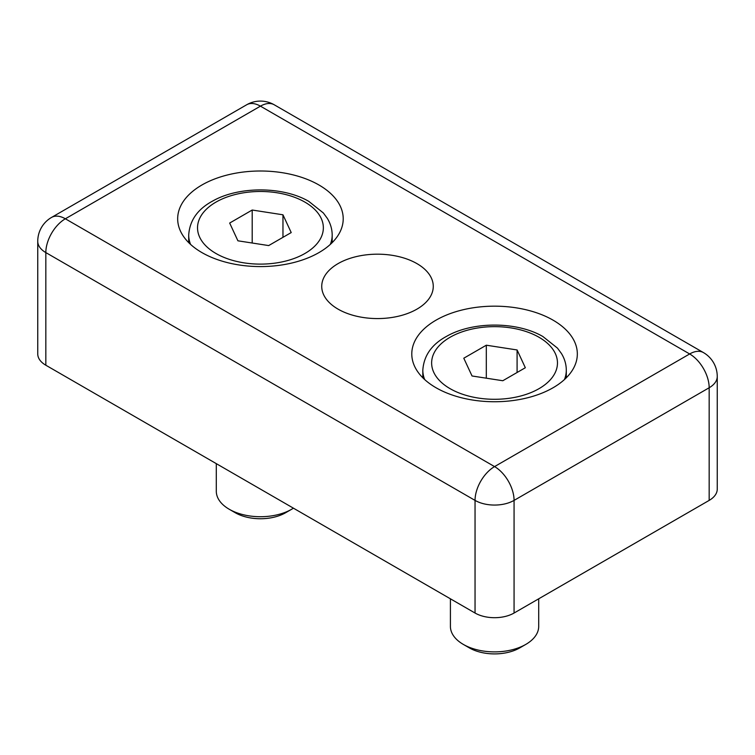 <?xml version="1.0" encoding="UTF-8"?>
<svg xmlns="http://www.w3.org/2000/svg" width="755" height="755" viewBox="0 0 755 755"><rect width="100%" height="100%" fill="white"/><g stroke="black" fill="none" stroke-linecap="round" stroke-linejoin="round"><path stroke-width="1.13" d="M416.93 263.608A55.766 32.201 180 0 1 433.266 286.371A55.766 32.201 180 0 1 377.5 318.572A55.766 32.201 180 0 1 321.734 286.371A55.766 32.201 180 0 1 356.162 256.634A55.766 32.201 180 0 1 416.93 263.608M709.172 500.395L709.172 387.749A27.595 15.93 0 0 0 717.25 376.49L717.25 489.127A27.595 15.93 180 0 1 709.172 500.395L514.07 613.032A27.595 15.93 180 0 1 475.046 613.032L45.828 365.222A27.595 15.93 180 0 1 37.75 353.963L37.75 241.317A27.595 15.93 0 0 0 45.828 252.585L475.046 500.395A27.595 15.93 -60 0 1 494.563 466.599A27.595 15.93 60 0 1 514.07 500.395L709.172 387.749A27.595 15.93 -120 0 0 689.655 353.963A27.595 15.93 -60 0 1 703.452 352.594L274.235 104.785A27.595 15.93 120 0 0 260.437 106.153A27.595 15.93 -120 0 0 246.649 104.785L51.548 217.421A27.595 15.93 60 0 1 65.345 218.79L260.437 106.153L689.655 353.963L494.563 466.599L65.345 218.79A27.595 15.93 120 0 0 45.828 252.585L45.828 365.222M553.085 320.167A82.776 47.791 180 0 1 577.33 353.963A82.776 47.791 180 0 1 494.563 401.745A82.776 47.791 180 0 1 411.786 353.963A82.776 47.791 180 0 1 462.881 309.805A82.776 47.791 180 0 1 553.085 320.167M318.969 185.003A82.776 47.791 180 0 1 343.214 218.79A82.776 47.791 180 0 1 260.437 266.581A82.776 47.791 180 0 1 177.67 218.79A82.776 47.791 180 0 1 228.765 174.641A82.776 47.791 180 0 1 318.969 185.003M293.421 508.172A44.149 25.491 180 0 1 291.656 509.257A44.149 25.491 180 0 1 229.227 509.257A44.149 25.491 180 0 1 216.298 491.231L216.298 463.645M291.656 509.257L285.673 512.711L291.656 509.257M229.227 509.257L235.211 512.711A35.683 20.602 0 0 0 285.673 512.711M291.213 232.568L268.686 245.573L237.91 240.807L229.671 223.046L252.198 210.032L282.965 214.797L291.213 232.568M282.965 237.325L282.965 214.797M252.198 243.016L252.198 210.032M538.702 598.809L538.702 626.395A44.149 25.491 180 0 1 525.773 644.421A44.149 25.491 180 0 1 463.343 644.421A44.149 25.491 180 0 1 450.414 626.395L450.414 598.809M525.773 644.421L519.789 647.875L525.773 644.421M463.343 644.421L469.327 647.875A35.683 20.602 0 0 0 519.789 647.875M525.329 367.732L502.802 380.737L472.035 375.981L463.787 358.21L486.314 345.205L517.09 349.961L525.329 367.732M517.09 372.489L517.09 349.961M486.314 378.189L486.314 345.205M475.046 613.032L475.046 500.395A27.595 15.93 0 0 0 514.07 500.395L514.07 613.032M330.303 244.422A71.734 41.421 0 0 0 332.181 235.013C332.134 229.133 330.511 223.584 327.311 218.337L323.348 212.957L308.776 201.359C282.899 186.23 238.806 186.089 212.646 201.056C197.668 209.107 189.684 220.422 188.703 235.013A71.734 41.421 0 0 0 190.581 244.422M215.958 253.482A62.91 36.315 180 0 1 244.158 192.723A62.91 36.315 180 0 1 321.205 237.202A62.91 36.315 180 0 1 215.958 253.482M564.419 379.595A71.734 41.421 0 0 0 566.297 370.176C566.259 364.306 564.636 358.748 561.427 353.51L557.473 348.121L542.892 336.532C517.015 321.394 472.923 321.252 446.771 336.23C431.784 344.28 423.81 355.596 422.819 370.176A71.734 41.421 0 0 0 424.697 379.595M450.074 388.655A62.91 36.315 180 0 1 478.274 327.887A62.91 36.315 180 0 1 555.321 372.375A62.91 36.315 180 0 1 450.074 388.655M274.235 104.785A27.595 27.595 0 0 0 246.649 104.785M717.25 376.49A27.595 27.595 0 0 0 703.452 352.594M51.548 217.421A27.595 27.595 0 0 0 37.75 241.317M188.703 235.013L188.703 242.629M332.181 235.013L332.181 242.629M422.819 370.176L422.819 377.802M566.297 370.176L566.297 377.802"/></g></svg>
